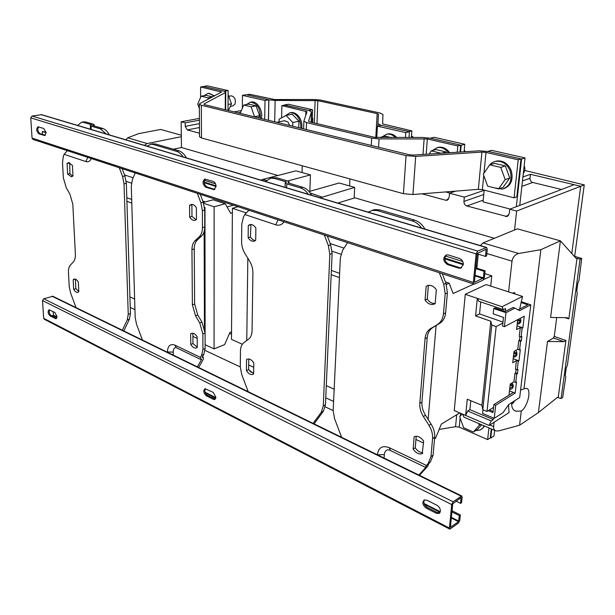 <?xml version="1.0" encoding="UTF-8"?>
<svg xmlns="http://www.w3.org/2000/svg" width="615" height="615" viewBox="0 0 615 615"><rect width="100%" height="100%" fill="white"/><g stroke="black" fill="none" stroke-linecap="round" stroke-linejoin="round"><path stroke-width="0.92" d="M216.096 186.453C215.927 183.923 214.966 182.263 213.221 181.471L204.88 179.065C202.143 181.51 202.443 184.231 205.779 187.221L214.143 189.681L216.096 186.453M215.88 397.205L213.228 392.378L204.987 388.711C203.042 390.733 203.496 393.1 206.34 395.806L213.228 399.32L214.62 399.519L215.88 397.205M440.378 511.188C440.371 508.643 439.21 506.66 436.896 505.238L426.91 500.203L424.288 499.949C421.898 502.378 422.543 505.107 426.218 508.136L436.166 513.218L438.895 513.479L440.378 511.188M463.333 264.658C463.341 261.629 462.05 259.561 459.466 258.446L448.297 254.956L446.382 254.871C442.539 257.893 442.892 261.121 447.459 264.558L458.582 268.117L460.612 268.209L463.333 264.658M46.087 132.671L43.819 128.512L37.999 126.79C36.047 128.881 36.347 131.226 38.906 133.816L44.741 135.577L46.087 132.671M56.995 316.533L54.866 312.482L49.039 309.799C47.54 311.551 47.924 313.627 50.184 316.025L56.026 318.739L56.995 316.533M230.994 95.879L231.225 95.832C234.715 96.732 235.983 99.484 235.015 104.096L232.839 105.926L230.333 106.38M494.114 422.228L493.622 426.61C493.407 428.74 494.199 430.185 495.99 430.93L498.588 430.915L519.575 425.242L521.297 411.051L516.154 411.227C513.002 410.451 511.488 407.599 511.619 402.687M520.567 390.087L523.988 388.834L540.869 249.675L560.403 240.834L550.586 317.471L567.153 317.671L568.829 318.908L565.024 317.648M484.689 426.087L481.637 429.162M484.12 425.841L482.714 428.148L480.061 430.077L475.618 430.615M523.442 173.115C524.949 171.262 525.295 169.071 524.48 166.534L524.165 165.789M504.023 188.636C511.134 185.538 513.54 179.534 511.234 170.609C508.09 163.505 503.247 160.307 496.697 161.015L495.113 161.468M494.322 187.852L502.347 189.166C509.897 186.337 512.51 180.264 510.181 170.962C507.037 163.844 502.186 160.646 495.636 161.353C492.377 162.068 489.894 163.99 488.172 167.103M279.548 123L276.765 122.324M284.484 120.74L287.928 121.954L289.68 125.483M300.758 128.189C301.089 123.223 299.728 119.018 296.653 115.566C294.547 113.444 292.294 112.514 289.903 112.783L285.091 115.974M301.834 128.458C302.334 123.323 300.989 118.949 297.798 115.336C295.684 113.214 293.432 112.291 291.049 112.553L290.288 112.706M449.703 152.728C446.582 148.515 442.862 146.693 438.526 147.262L437.188 147.608M448.45 152.804C445.345 148.745 441.67 146.993 437.434 147.562L432.061 150.644M465.47 151.713L464.24 150.183M396.821 137.591C394.154 134.716 391.194 133.493 387.957 133.916L386.797 134.201M395.468 137.599C392.839 134.908 389.971 133.77 386.85 134.185L381.907 136.999M413.803 137.506L411.504 135.946M287.666 180.987L310.421 174.914L309.845 191.311M337.766 203.058L354.148 198.068L354.694 187.383L339.134 183.001L309.045 191.542M204.142 182.724L216.096 186.506M42.458 134.393L42.289 131.518L46.094 132.725M483.359 277.903L484.028 271.269L485.081 270.8L484.412 277.427L482.875 280.225L474.48 284.069L474.019 284.145L473.358 282.462L476.133 253.918L477.709 251.074L486.588 247.476L487.272 249.229L486.588 255.963L485.535 256.417L486.081 249.321L477.217 253.465L474.426 281.97L474.657 282.293L483.359 277.903L475.088 275.243M444.753 258.846L463.326 264.719M475.733 268.647L484.028 271.269M477.179 253.864L485.535 256.417M456.015 501.125L460.574 503.385L461.05 497.589L452.717 503.823L450.418 527.309L458.498 521.674L459.336 515.647L460.32 514.924L459.766 520.398L458.352 523.127L449.819 529.161L449.411 528.047L451.702 504.546L453.155 501.771L461.704 495.959L462.126 497.12L461.558 502.67L460.574 503.385M51.768 315.956L53.42 315.134L53.213 311.644M451.925 511.911L459.336 515.647M72.962 175.928L72.424 165.358L68.596 162.575L67.073 163.529L67.627 174.045L71.486 176.843L72.962 175.928M78.82 291.764L78.328 282.054C77.036 279.879 75.676 278.879 74.231 279.049L73.17 279.679L73.677 289.342C74.969 291.533 76.337 292.54 77.79 292.363L78.82 291.764M122.554 176.467L124.876 175.952L126.344 183.293L124.03 183.831L122.554 176.467L119.272 167.726M76.052 307.615L70.602 293.001L69.218 286.536L68.465 272.66C68.319 269.309 68.965 266.802 70.387 265.15L73.408 261.821C74.853 260.153 75.514 257.6 75.376 254.164L72.816 204.134L69.887 194.102L66.266 187.821L63.337 177.789L62.522 162.76L63.276 156.564L64.083 154.304L67.366 150.69M105.634 322.06L105.104 321.799M126.344 183.293L130.442 313.504L129.434 319.193L127.244 319.961L122.347 330.224M127.244 319.961L128.243 314.265L130.442 313.504M124.03 183.831L128.243 314.265M190.673 333.814L190.765 344.438C192.441 347.137 194.271 348.321 196.247 347.998L197.246 347.483L197.177 336.812C195.501 334.137 193.687 332.953 191.726 333.269L190.673 333.814L192.303 333.192M189.566 205.387L189.666 217.072C191.18 219.478 192.895 220.57 194.801 220.355L196.454 219.47L196.385 207.716C194.87 205.341 193.172 204.249 191.288 204.449L189.566 205.387L191.888 204.772L191.98 216.434L196.162 219.732M202.443 227.604L204.749 226.935C204.703 230.979 203.657 234.007 201.597 236.029L199.298 236.714C201.351 234.692 202.397 231.655 202.443 227.604L202.373 210.661L200.882 202.773L197.33 193.341M142.434 340.034L136.576 324.405L135.177 317.517L131.287 186.314L132.356 179.757L135.231 172.969M161.015 349.105L160.423 348.82M201.574 355.332L202.927 349.351L205.133 348.459L203.773 354.432L201.574 355.332L200.421 357.353L200.482 359.329L201.743 359.145L197.338 366.848M202.927 349.351L202.865 333.891L199.744 322.952L195.516 315.795L192.387 304.848L194.624 304.041L197.746 314.972L195.516 315.795M201.597 236.029L197.307 240.05C195.278 242.056 194.255 245.016 194.24 248.944L191.949 249.652L192.387 304.848M191.949 249.652C191.972 245.716 192.987 242.74 195.009 240.742L197.307 240.05M199.298 236.714L195.009 240.742M242.333 108.117L242.464 95.356L246.261 94.702L268.809 99.815L268.417 120.279M408.952 131.602L411.858 130.88L382.638 123.915L382.945 114.436L379.985 112.991L320.676 100.107L314.396 99.522L274.567 99.538L249.652 94.264L246.63 94.787L268.886 99.83L275.143 100.422L317.824 100.652L377.172 113.606L378.44 114.229L377.948 123.7L381.123 125.291L377.425 126.152L376.757 137.645M203.319 86.554L207.124 85.823L228.134 90.59L228.027 110.4M203.319 86.423L224.329 91.235M223.775 91.089L203.665 86.5L200.598 86.984L221.554 92.035L199.86 103.581L199.337 104.143L201.336 105.265L406.054 155.61L415.702 156.394L481.914 152.09L485.996 152.412L518.222 159.8L521.013 158.908L488.84 151.567L479.346 150.813L413.372 155.072L409.259 154.734L204.664 104.688L204.019 103.966L225.321 92.596L225.751 92.119L223.775 91.089M199.483 133.232L187.275 129.911L185.223 126.367L185.184 122.862L181.156 121.793L199.414 118.38M175.767 347.414C174.099 347.906 173.246 349.466 173.207 352.095L173.253 355.086M83.456 121.893L85.862 121.985L83.532 122.385L91.835 124.822L90.259 125.568L91.082 126.144L91.228 129.481M106.187 133.947L100.476 128.912L102.828 128.489L92.611 125.491L94.18 124.745L93.349 124.176L85.862 121.985M83.532 122.385L81.641 122.201L77.559 125.406M100.476 128.912L91.082 126.144M198.63 367.478L203.365 359.229L203.304 357.269L202.051 357.446L203.773 354.432M183.116 156.91C181.217 153.988 179.042 152.143 176.597 151.375L153.181 144.464L150.706 144.248L147.139 146.17M124.876 175.952L122.139 168.671M102.828 128.489C105.319 129.296 107.479 131.425 109.301 134.877M129.434 319.193L123.807 330.939M69.687 162.706L69.91 173.561L72.685 176.236M69.91 173.561L67.627 174.045M69.364 163.06L67.073 163.529M75.361 279.141L75.853 288.666L78.812 291.587M75.853 288.666L73.677 289.342M75.153 279.079L73.17 279.679M191.98 216.434L189.666 217.072M204.749 226.935L204.695 210.03L202.373 210.661M200.882 202.773L203.211 202.15L204.695 210.03M203.211 202.15L200.252 194.302M176.597 151.375L178.965 150.867C181.863 151.805 184.316 154.134 186.337 157.871M178.965 150.867L155.541 143.987L153.181 144.464M152.312 143.918L155.541 143.987M205.133 348.459L205.079 333.03L202.865 333.891M199.744 322.952L201.966 322.114L205.079 333.03M201.966 322.114L197.746 314.972M194.24 248.944L194.624 304.041M192.887 333.23L192.972 343.57L197.246 347.16M192.972 343.57L190.765 344.438M129.919 296.899L134.624 299.028M131.779 203.088L126.913 201.343M131.672 199.46L126.798 197.722M130.249 307.454L134.939 309.622M192.91 336.42L197.192 338.396M204.457 328.202L204.134 231.624M131.449 183.132L126.198 181.348M205.11 341.533L204.964 207.524L204.549 207.639M231.54 331.846L229.91 332.5L224.621 344.608L214.074 348.897L214.12 206.794L225.236 203.765L230.663 213.274L232.37 212.79M227.043 206.932L233.385 205.179M203.311 202.427L213.19 199.798L225.236 203.765M203.603 203.265L214.12 206.794M204.518 207.37L204.964 207.524M205.333 201.889L202.796 201.043M133.178 177.82L124.484 174.921M205.118 344.738L214.074 348.897M310.421 174.914L295.946 170.832L262.69 179.442L266.48 180.403M261.044 180.164L262.69 179.442M215.527 183.831L204.38 180.333M284.522 105.119L308.815 110.492L312.581 109.739L312.136 122.477M284.522 104.95L288.304 104.235L312.581 109.739M242.464 95.356L265.019 100.499L268.809 99.815M224.329 91.22L228.134 90.59M277.903 175.506L181.448 147.523L181.325 136.691L147.139 143.549L144.448 145.371M125.806 139.805L127.728 137.806L138.775 133.616L160.646 129.458L181.31 135.215M181.448 147.523L173.361 149.222M457.791 145.947L460.666 145.14L430.262 138.206L422.859 137.453L374.812 137.368L309.706 121.901L308.569 121.232L311.482 111.845L308.914 110.516L284.922 105.042L281.878 105.619L306.977 111.692L303.864 121.14L306.524 122.577L371.683 138.129L379.063 138.89L427.34 138.967L457.791 145.947L457.237 152.243M261.375 118.557C263.274 110.869 257.354 100.952 251.55 102.021L250.943 102.128M265.019 100.499L264.681 119.364M234.131 111.892L241.195 110.577M185.184 122.862L199.421 120.179M238.159 112.876L240.319 112.468M302.034 172.546L302.249 165.758M181.325 136.691L181.156 121.793M449.657 529.077L44.318 319.277L43.673 318.309L42.527 300.589L43.75 298.767L52.905 296.307M452.04 510.765L460.32 514.924M215.288 399.089L207.409 395.33C204.964 393.3 204.288 391.079 205.387 388.657M439.771 512.81L437.18 512.495L427.24 507.429C424.112 505.153 423.182 502.64 424.442 499.887M56.588 318.378L51.237 315.687C49.323 313.965 48.754 312.005 49.538 309.822M42.289 131.518L46.04 132.163M473.865 284.092L33.064 139.436L32.057 138.114L30.75 117.872L32.065 116.035L41.597 114.674M214.858 189.397L206.932 186.929C203.919 184.6 203.388 181.978 205.333 179.05M461.634 267.756L459.666 267.656L448.55 264.104C444.43 261.398 443.746 258.315 446.482 254.848M45.333 135.308L40.037 133.616C37.784 131.71 37.284 129.458 38.545 126.867M444.753 258.069L463.349 263.943M475.81 267.879L485.081 270.8M204.103 182.071L216.065 185.853M411.858 130.88L411.389 137.514M381.707 137.668L380.416 137.36L385.251 136.176L391.409 137.622M281.878 105.619L281.578 117.865M460.666 145.14L460.058 152.059M431.192 150.883L435.966 149.56L446.013 151.928L441.278 153.273L431.192 150.883L429.185 154.05M446.013 151.928L446.382 152.943M292.717 126.229L292.817 122.5L286.06 115.451L279.11 119.195L279.049 121.855M298.744 127.697L298.936 121.224L292.202 114.221L286.06 115.451M292.817 122.5L298.936 121.224M199.337 104.173L199.498 136.691L201.474 137.952L403.432 193.687L412.942 194.517L478.339 189.335L482.368 189.674L514.071 197.83L518.222 159.8M514.071 197.83L516.831 196.808L521.013 158.908M200.644 97.239L200.598 86.984M208.408 93.372L214.543 95.84M498.527 188.92L505.169 179.565L500.748 167.411L489.763 164.797L483.29 174.191L487.641 186.161L498.527 188.92L503.116 187.321L509.75 178.004L505.169 179.565M500.748 167.411L505.353 165.927L494.399 163.336L489.763 164.797M505.353 165.927L509.75 178.004M199.36 108.547L197.738 104.058L201.082 96.201L207.932 97.831L208.385 99.084M212.552 96.886L206.102 95.363L201.082 96.201M212.106 97.124L207.932 97.831M204.034 95.709L207.755 93.48C209.838 93.296 211.798 94.241 213.643 96.317M523.519 173.322L523.373 172.907M488.925 427.902L487.649 439.602L490.263 437.872L491.247 428.901M205.026 350.381L240.288 366.947M249.998 371.514L253.611 373.213M325.22 406.853L333.146 410.582M229.549 333.322L231.524 334.199M439.125 429.462L455.554 426.687L459.221 427.141L487.649 439.602M478.647 423.489L479.285 425.249L473.412 432.03L463.656 427.763L459.697 416.824L462.111 413.933M481.63 424.773L477.732 429.255L473.412 432.03M480.676 424.365L479.285 425.249M554.261 336.443L565.915 340.479L563.932 341.648L547.511 341.471L553.454 338.004L554.261 336.443L556.729 317.548M509.743 209.215L516.646 211.053L580.714 186.26L574.102 184.692L509.743 209.215L509.266 213.643L506.968 216.526L466.831 205.987C464.902 205.233 463.941 203.719 463.948 201.436L464.34 197.138L484.166 190.304M522.473 180.956L530.022 178.312C529.969 180.418 530.876 181.802 532.728 182.471L521.866 186.337M455.692 191.127L449.511 193.195L449.142 197.446L446.974 200.275L445.706 200.236L448.466 199.298M515.747 382.476L513.956 381.784L514.94 373.359L515.678 372.921L517.476 373.605L516.738 374.051L515.747 382.476L516.477 382.03L515.17 393.093L495.698 405.277L494.252 418.323L482.621 413.434L483.006 409.798M514.94 373.359L516.738 374.051M517.238 369.815L515.432 369.131L516.431 360.628L518.245 361.297L517.238 369.815L517.976 369.377L517.476 373.605M519.583 349.95L517.761 349.282L518.768 340.649L519.506 340.233L521.336 340.887L520.598 341.302L519.583 349.95L520.321 349.528L518.975 360.867L518.245 361.297M518.768 340.649L520.598 341.302M521.113 336.959L519.275 336.305L520.298 327.587L522.135 328.226L521.113 336.959L521.851 336.543L521.336 340.887M248.199 391.686L241.695 374.427L240.288 366.901L240.457 351.019C240.55 347.183 241.687 344.408 243.878 342.678L248.529 339.226C250.759 337.474 251.935 334.629 252.058 330.686L252.911 272.937C252.911 268.763 251.804 264.811 249.582 261.083L244.924 253.488C242.725 249.782 241.61 245.831 241.603 241.626L241.78 224.168L243.432 217.057L244.808 214.504L248.906 210.268M255.686 240.35L255.878 228.05C254.179 225.444 252.242 224.275 250.074 224.544L248.291 225.459L248.137 237.69C249.844 240.327 251.804 241.503 253.995 241.211L255.686 240.35M250.943 224.49L250.443 236.967C251.866 239.204 253.534 240.404 255.448 240.55M250.443 236.967L248.137 237.69M289.111 183.247L289.142 182.025L287.943 182.901L302.68 187.237C306.278 188.382 309.26 191.057 311.621 195.255M330.655 244.778L332.115 253.511L329.832 254.326L328.364 245.57L330.655 244.778L327.318 235.999M332.115 253.511L325.45 404.778L323.436 411.166L314.081 423.866M248.775 358.983L248.629 369.661L253.603 373.574M253.595 374.005L253.772 362.888C251.881 359.936 249.805 358.668 247.561 359.083L246.569 359.567L246.431 370.63C248.322 373.597 250.405 374.873 252.68 374.45L253.595 374.005M247.86 359.014L246.569 359.567M429.001 425.396L431.123 424.127C433.79 428.471 434.974 432.845 434.667 437.242L432.56 438.549C432.86 434.136 431.676 429.754 429.001 425.396L423.366 416.501C420.706 412.173 419.522 407.791 419.807 403.34L425.042 338.704C425.495 334.076 427.363 330.701 430.654 328.571L432.845 327.511C429.547 329.64 427.679 333.007 427.225 337.62L425.042 338.704M419.807 403.34L421.944 402.125L427.225 337.62M428.378 285.375L427.271 299.075C429.47 302.257 432.107 303.71 435.182 303.449M416.201 436.258L415.271 447.782C417.339 450.91 419.807 452.548 422.674 452.678M379.701 209.869L377.402 210.622L372.175 210.33L374.474 209.584L379.701 209.869L414.472 220.093C418.777 221.454 422.274 224.452 424.957 229.08M445.975 283.354L447.389 292.848L445.191 293.847L443.769 284.322L445.975 283.354L442.293 273.736M447.389 292.848L445.621 312.866C445.114 317.64 443.177 321.099 439.817 323.259L432.845 327.511M421.944 402.125C421.659 406.561 422.843 410.943 425.495 415.248L423.366 416.501M431.123 424.127L425.495 415.248M434.667 437.242L433.091 455.154L430.4 461.88L427.479 465.117L428.494 464.663L428.071 464.463M428.009 285.445L426.172 286.244L425.065 300.066C427.51 303.541 430.369 304.955 433.652 304.317L435.166 303.633L436.335 289.719C433.906 286.29 431.069 284.883 427.84 285.483L426.172 286.244M427.271 299.075L425.065 300.066M414.141 436.773L413.157 449.081C415.878 453.017 418.9 454.554 422.213 453.701L423.643 441.147C420.921 437.25 417.923 435.72 414.648 436.542L414.141 436.773M415.271 447.782L413.157 449.081M341.625 437.311L334.545 418.607L333.153 410.528L340.356 257.931L342.601 250.351L347.575 242.648M339.426 277.611L331.185 274.651M326.296 385.651L334.16 389.203M329.832 254.326L323.282 405.892L325.45 404.778M421.552 228.065C418.961 224.414 415.84 222.023 412.196 220.893L414.472 220.093M377.402 210.622L412.196 220.893M374.474 209.584L368.131 212.121M250.613 224.759L248.291 225.459M308.276 194.263C306.032 190.958 303.38 188.836 300.335 187.883L302.68 187.237M289.142 182.025L287.582 180.964L276.85 177.82L274.505 178.435L286.421 181.925L285.214 182.809L286.775 183.885L300.335 187.883M248.629 369.661L246.431 370.63M439.817 323.259L430.654 328.571M323.436 411.166L321.268 412.296L323.282 405.892M368.193 450.288L367.347 449.873M432.56 438.549L430.992 456.491L433.091 455.154M430.4 461.88L428.301 463.233L430.992 456.491M418.869 475.041L426.318 466.793L425.296 467.254L428.301 463.233M419.468 475.334L427.448 466.501L428.494 464.663M443.769 284.322L439.348 272.768M445.191 293.847L443.438 313.911L445.621 312.866M437.634 324.32C440.993 322.16 442.931 318.693 443.438 313.911M289.542 411.881L288.796 411.512M321.268 412.296L313.112 423.389M328.364 245.57L324.351 235.03M389.987 450.295L387.704 449.742C385.69 450.403 384.567 452.025 384.321 454.608L384.091 458.052M271.753 177.919L276.85 177.82M274.505 178.435L270.792 178.166L265.511 181.494M339.626 273.352L331.37 270.423M340.918 254.226L332.085 251.228M325.758 397.813L333.584 401.434M415.94 439.494L423.489 442.985M428.132 419.407L436.096 325.527M519.575 425.242L538.402 412.588L557.321 397.444L561.08 398.558L562.671 397.482L565.777 376.934L565.239 375.327L566.238 368.024L567.368 365.333L577.293 292.863L576.762 291.026L577.823 283.238L578.992 280.494L581.705 258.408L574.233 256.263M516.646 211.053L514.547 229.995L517.353 228.842L560.403 240.834L576.071 258.315L577.016 258.331L568.829 318.908M514.547 229.995L483.036 242.94L518.676 253.488L540.869 249.675M581.705 258.408L580.068 259.207L577.016 258.331M518.676 253.488C515.062 254.533 512.833 257.085 512.003 261.152L508.59 291.887M512.357 293.117L514.817 292.64L514.678 293.87M521.297 411.051C527.808 406.776 531.844 388.972 526.409 388.334L523.988 388.834M547.511 341.471L538.402 412.588M480.338 245.608L483.036 242.94M490.808 321.245L491.785 325.051L482.798 409.705L481.937 405.316L490.808 321.245L475.572 315.895L477.317 298.367L465.271 294.301L454.239 410.574L465.655 415.448L467.707 410.997L469.883 409.667L470.79 400.688M465.271 294.301L486.158 284.584L522.535 296.43L502.063 306.731L477.317 298.367L478.708 301.242L503.393 309.622L502.063 306.731M446.375 284.491L449.204 283.238L453.14 293.509L473.788 284.069M434.521 438.895L435.489 438.295L441.347 424.081L459.728 412.919M483.605 279.579L491.785 275.835L490.724 286.067M478.247 254.195L476.871 268.209M484.797 273.614L491.785 275.835M495.344 430.654L464.025 417.216L462.565 414.126M565.915 340.479L558.212 397.451M580.068 259.207L561.08 398.558M481.937 405.316L467.269 399.227L465.655 415.448L489.094 425.465L491.162 420.921L493.307 419.545L493.476 418M508.543 404.785L508.997 412.611L489.094 425.465M513.956 381.784L510.266 384.029L508.982 395.138L513.387 392.385L493.899 404.532L493.591 407.338L487.003 411.466L482.798 409.705M491.785 325.051L496.151 326.596L502.878 323.067L503.501 317.409L493.192 313.85L493.76 308.53L505.976 312.697L504.415 326.711L524.257 316.187L522.881 327.826L522.135 328.226M475.572 315.895L479.554 313.911L502.985 322.083M479.554 313.911L480.761 301.942M505.976 312.697L514.901 308.115L513.033 307.485L505.269 311.451L505.591 308.507L503.393 309.622M522.535 296.43L519.652 309.038L527.839 304.794L518.114 309.837M520.982 302.526L527.839 304.794L520.982 302.526M467.707 410.997L491.162 420.921M515.155 400.442L512.433 403.771L511.549 403.409M512.433 403.771L511.572 403.117M489.448 409.936L493.13 411.466M469.883 409.667L493.307 419.545M493.591 407.338L493.007 412.619L488.295 410.651M516.093 369.377L515.678 372.921M517.761 349.282L514.04 351.403L512.718 362.789L516.431 360.628M519.944 336.543L519.506 340.233M517.715 319.654L516.562 329.617L520.298 327.587M504.415 326.711L502.547 326.058L502.878 323.067M496.151 326.596L487.003 411.466M493.76 308.53L494.944 307.938L505.269 311.451M514.901 308.115L519.629 310.644L530.799 304.832L519.667 397.574L508.736 404.516L502.962 412.742L494.252 418.323M521.197 301.673L530.799 304.832M493.899 404.532L495.698 405.277M517.007 325.781L522.881 327.826M509.474 390.832L515.17 393.093M513.194 358.714L518.975 360.867M520.89 320.569L518.038 319.485M516.992 353.287L513.971 351.98M513.148 385.182L510.396 383.945M512.141 382.884C513.786 385.72 513.525 387.788 511.373 389.095L509.658 389.226M510.119 385.29L513.225 386.305L510.143 385.09M515.808 350.396C517.615 353.364 517.338 355.547 514.986 356.931L513.387 357.069M513.817 353.348L516.977 354.309L513.84 353.148M520.344 318.263C521.389 321.015 520.836 322.913 518.691 323.959L517.2 324.09M517.607 320.592L520.79 321.507L517.622 320.415M445.36 256.025L462.741 261.483M476.025 265.657L477.086 265.995M354.694 187.383L320.184 197.815M330.186 243.54L344.023 248.153M445.452 281.993L449.204 283.238M246.769 340.526L247.83 258.215M253.703 367.309L248.691 364.979M354.171 197.63L494.345 238.297M530.022 178.312L530.476 174.329L522.919 176.936M449.511 193.195L464.34 197.138M530.476 174.329L580.714 186.26L584.25 184.892L574.664 256.386M516.323 206.717L521.582 159.039L487.987 151.39M484.182 190.143L483.036 201.866L510.135 209.069M487.987 151.375L491.516 150.329L525.041 157.932L519.744 205.41M409.029 137.529L409.436 131.71L381.123 125.291M405.439 137.545L405.777 132.617L409.436 131.71M464.094 151.797L464.771 144.264L434.013 137.283L430.392 138.237L461.196 145.263L464.771 144.264M460.597 152.028L461.196 145.263M521.582 159.039L525.041 157.932M571.773 253.518L580.714 186.26L571.773 253.518M491.754 429.116L490.762 438.088L490.255 437.872M494.629 430.346L494.006 435.943L490.762 438.088M349.95 178.927L349.604 185.953M422.028 193.794L445.706 200.236M561.564 189.474L532.682 182.455M445.644 191.926L449.911 193.056M405.777 132.617L377.425 126.152M524.764 170.478L584.25 184.892M228.111 94.472L231.486 103.82L228.465 110.508M231.486 103.82L228.057 104.435M240.119 113.36L243.748 105.042L251.105 106.787L254.587 116.896M258.608 117.88L259.645 115.72L256.078 105.865L248.729 104.143L243.748 105.042M259.645 115.72L254.687 116.689M256.078 105.865L251.105 106.787M246.431 104.558L250.405 102.228C257.339 103.235 260.645 108.594 260.329 118.303M312.658 122.6L312.804 118.334L312.297 117.803M312.274 118.441L312.804 118.334M238.067 206.717L232.401 208.293L231.486 339.388L242.348 344.262M245.992 212.798L232.401 208.293M419.761 475.003L419.722 475.457M485.612 249.498L486.211 249.675M53.42 315.134L57.003 316.956M205.056 392.193L215.857 397.682M424.043 503.477L440.286 511.726M451.387 517.369L458.782 521.128M91.32 158.555C90.051 161.245 88.222 162.245 85.846 161.553L64.083 154.304M167.426 352.234L167.418 351.964C167.749 345.845 170.217 343.562 174.829 345.115L200.421 357.353M199.452 127.536L187.275 129.911M85.846 161.553L87.822 157.409M200.206 359.191L176.428 347.783L174.829 345.115M173.207 352.095L167.418 351.964M127.728 137.806L147.139 143.549M185.223 126.367L199.437 123.638M52.014 296.215L461.073 496.144M43.75 298.767L453.155 501.771M42.527 300.589L451.702 504.546M43.673 318.309L449.411 528.047M53.182 315.495L56.964 317.417M205.318 392.885L215.757 398.197M424.358 504.308L440.086 512.303M451.325 518.022L458.498 521.674M475.026 275.881L483.052 278.464M40.974 114.613L486.181 247.53M32.065 116.035L477.709 251.074M30.75 117.872L476.133 253.918M32.057 138.114L473.358 282.462M268.886 99.83L268.486 120.294M275.143 100.422L274.682 121.816M315.126 100.399L314.319 123M317.824 100.652L316.979 123.63M377.172 113.606L375.788 137.545M378.44 114.236L377.748 126.075L378.44 114.229M305.886 111.123L305.747 115.42M306.524 122.577L306.293 129.55M371.683 138.129L371.268 145.44M379.063 138.89L378.571 147.231M424.158 138.644L422.974 154.45M427.34 138.967L426.18 154.242M311.467 111.961L311.105 122.231L311.482 111.876M204.019 104.458L204.019 103.966M225.251 109.724L225.321 92.596M220.708 92.588L220.708 91.597M201.474 137.952L201.336 105.265M403.432 193.687L406.054 155.61M412.942 194.517L415.702 156.394M478.339 189.335L481.914 152.09M482.368 189.674L483.751 175.452M483.967 173.215L485.996 152.412M456.699 414.756L455.554 426.687M460.566 413.28L460.297 416.109M460.112 417.977L459.221 427.141M563.932 341.648L553.454 338.004M505.445 216.495L508.736 215.219M483.205 200.144L466.831 205.987M463.948 201.436L483.759 194.509M286.775 183.885L286.667 187.813M377.402 454.785L384.321 454.608M377.425 454.477C378.54 447.482 382.461 445.199 389.187 447.635L390.417 450.511L425.173 467.192M389.187 447.635L426.341 465.401M278.026 219.824L275.774 224.821L244.808 214.504M284.061 221.807C281.939 224.829 279.179 225.836 275.774 224.821M512.003 261.152L486.834 253.526M489.832 424.988L493.622 426.61M509.75 388.48L513.225 386.343M513.463 356.362L516.969 354.348M517.277 323.436L520.782 321.56M517.815 320.484L518.922 319.9M514.025 353.225L515.124 352.603M510.327 385.167L511.411 384.498M310.198 192.987L321.822 197.023M51.237 315.687L50.184 316.025M56.288 318.263L55.235 318.608M40.037 133.616L38.906 133.816M45.302 135.338L44.242 135.523M459.666 267.656L458.582 268.117M448.55 264.104L447.459 264.558M437.18 512.495L436.166 513.218M427.24 507.429L426.218 508.136M207.409 395.33L206.34 395.806M214.289 398.835L213.228 399.32M206.932 186.929L205.779 187.221M214.374 189.305L213.221 189.597M514.993 410.759L516.154 411.227M496.697 161.015L495.636 161.353M277.065 122.262L284.837 120.671M289.903 112.783L291.049 112.553M438.526 147.262L437.434 147.562M387.957 133.916L386.85 134.185M90.259 125.614L90.413 129.242M81.641 122.201L83.971 121.801M94.226 125.96L94.18 124.745M195.339 220.208L194.801 220.355M150.706 144.248L153.066 143.772M203.304 357.269L202.397 356.831M196.838 347.759L196.247 347.998M52.713 296.215L461.704 495.959M41.428 114.621L486.588 247.476M303.864 121.14L303.618 128.896M225.674 109.824L225.751 92.119M208.9 93.288L207.755 93.48M506.968 216.526L507.644 216.257M446.974 200.275L447.489 200.098M254.718 240.988L253.995 241.211M435.174 303.618L433.652 304.317M422.613 453.447L422.213 453.701M253.434 374.112L252.68 374.45M285.214 182.809L285.091 187.344M273.129 177.558L270.792 178.166M511.373 389.095L512.234 388.565M514.986 356.931L515.885 356.416M518.691 323.959L519.606 323.467M231.225 95.832L228.757 96.255M251.55 102.021L250.405 102.228M461.588 267.786L460.612 268.209M439.671 512.925L438.895 513.479"/></g></svg>
